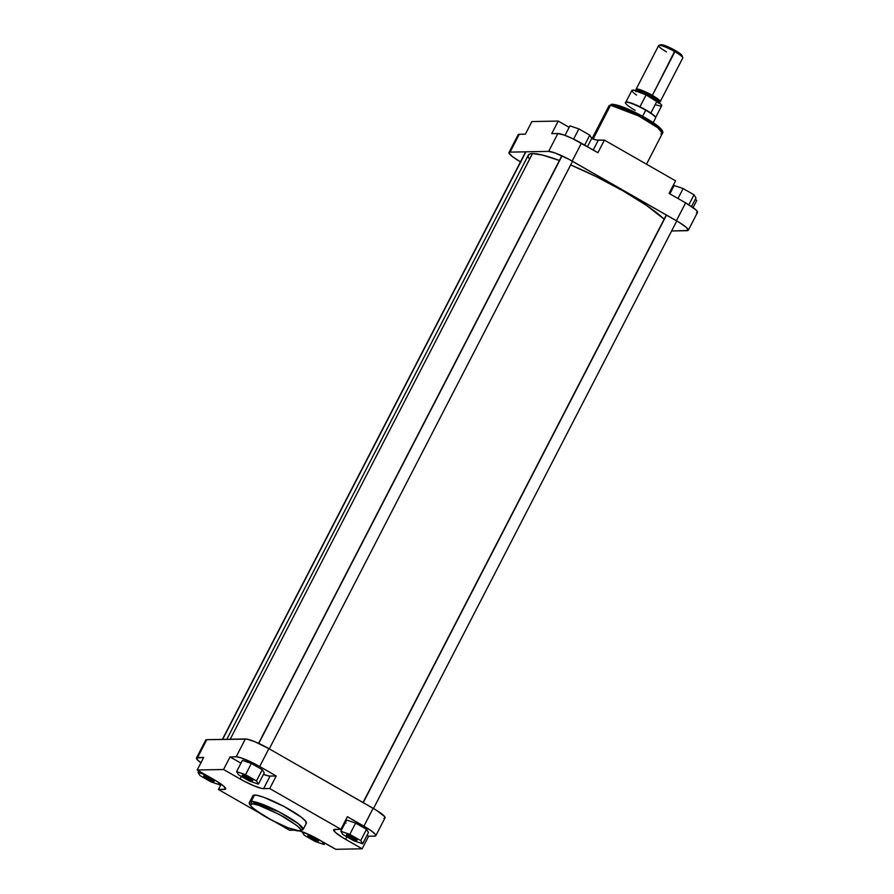 <?xml version="1.0" encoding="UTF-8"?>
<svg xmlns="http://www.w3.org/2000/svg" width="894" height="894" viewBox="0 0 894 894"><rect width="100%" height="100%" fill="white"/><g stroke="black" fill="none" stroke-linecap="round" stroke-linejoin="round"><path stroke-width="1.34" d="M347.598 834.817A5.185 0.793 -152.7 0 0 351.733 837.577A5.185 0.793 -152.7 0 0 356.371 839.354A5.185 0.793 27.3 0 1 351.733 837.577A5.185 0.793 27.3 0 1 347.598 834.817M356.717 840.371A5.934 0.905 27.3 0 1 350.224 837.734A5.934 0.905 27.3 0 1 346.615 834.717A5.934 0.905 27.3 0 1 346.794 834.694L352.594 836.94L356.985 840.315L350.929 838.125L347.475 835.991L346.794 834.694A5.934 0.905 27.3 0 1 352.493 836.896A5.934 0.905 27.3 0 1 357.03 840.092A5.934 0.905 27.3 0 1 356.717 840.371L356.449 839.41L356.717 840.371M204.771 775.914A5.185 0.793 -152.7 0 0 208.905 778.663A5.185 0.793 -152.7 0 0 213.543 780.44A5.185 0.793 27.3 0 1 208.905 778.663A5.185 0.793 27.3 0 1 204.771 775.914M213.889 781.468A5.934 0.905 27.3 0 1 207.386 778.83A5.934 0.905 27.3 0 1 203.776 775.813A5.934 0.905 27.3 0 1 203.966 775.791L210.76 778.585L214.147 781.401L207.084 778.663L203.966 775.791A5.934 0.905 27.3 0 1 209.654 777.981A5.934 0.905 27.3 0 1 214.202 781.188A5.934 0.905 27.3 0 1 213.889 781.468L213.61 780.507L213.889 781.468M309.011 835.566A5.185 0.793 -152.7 0 0 313.146 838.315A5.185 0.793 -152.7 0 0 317.783 840.092A5.185 0.793 27.3 0 1 313.146 838.315A5.185 0.793 27.3 0 1 309.011 835.566M318.13 841.109A5.934 0.905 27.3 0 1 311.637 838.483A5.934 0.905 27.3 0 1 308.028 835.454A5.934 0.905 27.3 0 1 308.207 835.432L315.001 838.237L318.387 841.053L312.33 838.863L308.363 836.292L308.207 835.432A5.934 0.905 27.3 0 1 313.895 837.633A5.934 0.905 27.3 0 1 318.443 840.841A5.934 0.905 27.3 0 1 318.13 841.109L317.862 840.148L318.13 841.109M243.358 775.176A5.185 0.793 -152.7 0 0 247.493 777.925A5.185 0.793 -152.7 0 0 252.13 779.702A5.185 0.793 27.3 0 1 247.493 777.925A5.185 0.793 27.3 0 1 243.358 775.176M252.477 780.719A5.934 0.905 27.3 0 1 245.984 778.093A5.934 0.905 27.3 0 1 242.375 775.076A5.934 0.905 27.3 0 1 242.553 775.042L249.348 777.847L252.734 780.663L245.682 777.925L242.553 775.042A5.934 0.905 27.3 0 1 248.253 777.244A5.934 0.905 27.3 0 1 252.79 780.451A5.934 0.905 27.3 0 1 252.477 780.719L252.209 779.758L252.477 780.719M252.007 803.862C254.79 803.013 265.552 807.45 284.281 817.172C299.635 826.961 304.575 831.509 299.121 830.817A1.889 1.788 88.9 0 0 300.026 831.051A1.889 1.788 -91.1 0 1 299.121 830.817L288.237 827.866L271.597 820.133L255.226 809.998L251.125 806.232L250.488 804.488L252.968 803.907L258.891 805.371L279.52 814.546L297.244 825.765L300.451 829.151L300.63 830.191L299.121 830.817C296.339 831.666 285.577 827.229 266.837 817.507C251.482 807.729 246.543 803.181 252.007 803.862A1.889 1.788 -91.1 0 1 251.281 801.303A1.889 1.788 88.9 0 0 252.007 803.862M303.133 829.476L306.374 823.195A30.061 4.604 -152.7 0 0 285.421 807.248A30.061 4.604 -152.7 0 0 254.522 795.023L251.281 801.303L249.694 801.896C248.42 803.002 249.683 805.259 253.494 808.69C258.176 812.49 264.847 816.647 273.519 821.161C285.711 827.397 294.539 830.682 300.004 831.051L303.133 829.476L298.507 823.832L279.409 812.065L251.281 801.303A30.061 4.604 27.3 0 1 282.18 813.54A30.061 4.604 27.3 0 1 303.133 829.476A30.061 4.604 27.3 0 1 301.546 830.068A1.889 1.788 -91.1 0 1 300.026 831.051M201.038 762.85L197.429 759.855L196.457 758.011L203.687 757.441L197.194 770.013L223.545 769.499L243.548 780.875L254.075 785.871L262.031 788.497L269.72 788.553L340.893 829.274L333.864 829.598L335.306 832.359L342.357 837.421L362.115 848.797L335.764 849.3L312.185 836.091L299.456 830.839M368.607 836.225L367.032 835.32L368.607 836.225L374.731 836.102L368.607 836.225L362.115 848.797L368.607 836.225M345.989 822.994L344.626 822.044A20.528 3.14 -152.7 0 0 345.352 822.558M300.138 831.051A20.528 3.14 27.3 0 1 319.236 839.835L335.764 849.3L362.115 848.797L345.587 839.332A20.528 3.14 27.3 0 1 333.697 829.8A20.528 3.14 27.3 0 1 334.769 829.386L340.893 829.274L347.386 816.703L371.256 830.805L375.368 834.381L375.838 835.644L374.731 836.102A20.528 3.14 27.3 0 0 375.804 835.7A20.528 3.14 27.3 0 0 363.914 826.168L347.386 816.703L340.893 829.274L269.72 788.553L276.212 775.981L269.385 776.059L263.439 774.416A20.528 3.14 -152.7 0 0 270.089 776.093L276.212 775.981L259.673 766.516L276.212 775.981L269.72 788.553L263.596 788.664L270.089 776.093L263.596 788.664A20.528 3.14 27.3 0 1 240.084 778.965L241.38 776.439L240.084 778.965L223.545 769.499L230.037 756.927L236.865 756.849L241.179 757.922L259.673 766.516L268.893 748.647L254.902 741.741L246.945 739.114L206.793 739.684L205.665 740.478M368.473 832.526L366.518 829.341L355.611 823.095L346.648 820.044L355.611 823.095L366.518 829.341L368.473 832.526L362.662 843.78L360.707 840.583L349.8 834.348L340.849 831.286L342.804 834.482L353.711 840.718L362.662 843.78L368.473 832.526M240.967 763.185L230.037 756.927L236.161 756.816L245.381 738.947L206.793 739.684L197.563 757.553L203.687 757.441L197.194 770.013L223.545 769.499L230.037 756.927L240.967 763.185M262.277 769.689L251.359 763.442L242.408 760.392L251.359 763.442L262.277 769.689L264.233 772.874L262.277 769.689L256.466 780.943L245.559 774.696L236.608 771.645L238.564 774.83L249.471 781.077L258.422 784.127L256.466 780.943L262.277 769.689M294.808 830.157L289.6 830.258L275.251 822.044L289.6 830.258L294.808 830.157M259.282 812.903L218.427 789.525L225.456 789.201L224.014 786.452L216.963 781.39L197.194 770.013L213.733 779.467A20.528 3.14 27.3 0 1 225.623 789.011A20.528 3.14 27.3 0 1 224.539 789.413L225.333 787.893L224.539 789.413L218.427 789.525L221.176 784.194L218.427 789.525L259.282 812.903M306.117 823.475L305.726 821.262L301.356 817.239L283.879 806.422L263.931 797.347L256.824 795.258L253.192 795.336M383.951 818.245L384.856 818.032L384.588 816.524L376.363 810.221L268.893 748.647L373.133 808.299L363.914 826.168L373.133 808.299A20.528 3.14 -152.7 0 1 385.035 817.842L375.804 835.7M249.694 801.896A30.061 4.604 27.3 0 1 251.281 801.303L254.522 795.023A30.061 4.604 -152.7 0 0 252.946 795.615L249.694 801.896M206.793 739.684A20.528 3.14 -152.7 0 0 205.709 740.098L196.49 757.956A20.528 3.14 27.3 0 1 197.563 757.553L206.793 739.684M200.927 762.783A20.528 3.14 27.3 0 1 196.49 757.956M245.381 738.947L236.161 756.816A20.528 3.14 27.3 0 1 259.673 766.516L268.893 748.647A20.528 3.14 -152.7 0 0 245.381 738.947M345.587 839.332L346.883 836.818L345.587 839.332M264.233 772.874L258.422 784.127L256.466 780.943L245.559 774.696L251.359 763.442L245.559 774.696L236.608 771.645L242.408 760.392L236.608 771.645L238.564 774.83L249.471 781.077L258.422 784.127L264.233 772.874M353.711 840.718L362.662 843.78L360.707 840.583L366.518 829.341L360.707 840.583L349.8 834.348L355.611 823.095L349.8 834.348L340.849 831.286L346.648 820.044L340.849 831.286L342.804 834.482L353.711 840.718M324.075 844.517L322.276 841.578L324.075 844.517L324.835 843.042L324.075 844.517L315.124 841.466L324.075 844.517M306.676 833.532L302.261 832.035L304.217 835.219L315.124 841.466L304.217 835.219L302.373 831.811L306.676 833.532M210.883 781.814L219.835 784.865L218.17 782.149L219.835 784.865L220.449 783.669L219.835 784.865L210.883 781.814L199.977 775.567L210.883 781.814M206.268 775.199L198.021 772.382L199.977 775.567L198.021 772.382L198.77 770.907L198.021 772.382L206.268 775.199M226.808 739.304L528.332 155.12A79.119 12.103 -152.7 0 1 532.5 153.556L542.457 155.053L559.409 160.473A79.119 12.103 -152.7 0 0 532.5 153.556L230.205 739.237L532.5 153.556L530.41 153.79L528.242 155.321M664.13 219.175A79.119 12.103 -152.7 0 0 570.674 164.932L595.94 176.487L623.118 190.936L646.563 205.452L664.13 219.175M528.164 156.618L528.767 158.249M661.426 131.072L658.073 126.255L640.45 115.136L612.982 104.475L619.877 105.995M592.007 138.693L608.97 105.827L610.557 105.235L593.091 139.073L610.557 105.235A30.061 4.604 -152.7 0 0 608.97 105.827L612.088 104.252C617.564 104.609 626.392 107.906 638.584 114.13C647.256 118.645 653.927 122.813 658.61 126.613C662.409 130.043 663.683 132.301 662.398 133.396A30.061 4.604 -152.7 0 0 641.445 117.46A30.061 4.604 -152.7 0 0 610.557 105.235A1.889 1.788 -91.1 0 1 612.066 104.252A1.889 1.788 88.9 0 0 610.557 105.235L638.685 115.985L657.772 127.753L662.398 133.396L660.822 133.988M520.867 162.071L512.396 156.595L508.932 152.919L510.049 152.125L519.269 134.256L525.393 134.145L518.732 134.323L518.308 135.475M597.918 152.684L572.54 138.604L564.282 135.106L557.867 133.519L551.743 133.642L557.867 133.519L548.648 151.388L555.062 152.975L568.685 159.177L679.63 222.651L686.681 227.713L688.123 230.462L671.606 230.976L687.207 230.674A20.528 3.14 27.3 0 0 688.291 230.272L697.51 212.414A20.528 3.14 -152.7 0 0 685.62 202.871L669.092 193.406L685.62 202.871L676.4 220.74L572.16 161.088L581.379 143.219L597.918 152.684L604.4 140.112L596.711 140.067L591.627 138.559A20.528 3.14 -152.7 0 0 598.287 140.224L593.236 150.002L598.287 140.224L604.4 140.112L675.573 180.834L604.4 140.112L597.918 152.684M696.437 212.817L697.555 212.023L695.901 209.855L685.62 202.871L676.4 220.74A20.528 3.14 27.3 0 1 688.291 230.272M661.616 130.803L660.286 128.267M659.359 127.373L642.909 116.466L621.799 106.654M696.806 200.357L695.23 199.463L696.806 200.357L693.073 207.587L696.806 200.357M673.551 186.69L672.824 186.175A20.528 3.14 -152.7 0 0 673.551 186.69M569.165 127.328L558.236 121.07L531.885 121.573L558.236 121.07L551.743 133.642L558.236 121.07L569.165 127.328M510.049 152.125L548.648 151.388L510.049 152.125L519.269 134.256A20.528 3.14 -152.7 0 0 518.196 134.67L508.965 152.528A20.528 3.14 27.3 0 1 510.049 152.125M675.573 180.834L669.092 193.406L675.573 180.834M525.393 134.145L531.885 121.573L525.393 134.145M520.487 161.848A20.528 3.14 27.3 0 1 508.965 152.528M572.16 161.088L581.379 143.219A20.528 3.14 -152.7 0 0 557.867 133.519L548.648 151.388A20.528 3.14 27.3 0 1 572.16 161.088M674.165 185.505L683.117 188.556L694.023 194.803L695.979 197.987L691.565 206.548L695.979 197.987L694.023 194.803L688.861 204.793L694.023 194.803L683.117 188.556L677.987 198.502L683.117 188.556L674.165 185.505L669.852 193.853L674.165 185.505M569.925 125.853L578.876 128.904L589.783 135.15L591.739 138.335L587.436 146.683L591.739 138.335L589.783 135.15L584.654 145.096L589.783 135.15L578.876 128.904L573.602 139.118L578.876 128.904L569.925 125.853L565.008 135.374L569.925 125.853M666.499 51.874A13.566 2.079 27.3 0 1 658.934 45.359A13.566 2.079 27.3 0 1 674.892 51.707L652.352 95.379L659.582 100.419L660.219 101.648L659.023 101.927A12.617 1.933 -152.7 0 0 651.715 96.049L651.033 97.368L641.076 92.585A12.617 1.933 27.3 0 1 651.033 97.368L651.715 96.049A12.617 1.933 -152.7 0 0 636.595 90.339A13.566 2.079 27.3 0 1 636.103 89.244A13.566 2.079 27.3 0 1 652.352 95.379A13.566 2.079 27.3 0 1 660.208 101.681A13.566 2.079 27.3 0 1 659.023 101.927L651.715 96.049L652.285 95.379L658.33 99.368L659.046 101.849M651.033 97.368L655.972 100.53A12.617 1.933 27.3 0 0 651.033 97.368M636.729 90.495L636.215 89.109L639.288 89.434L652.352 95.379L675.104 50.399A12.058 1.844 -152.7 0 0 660.923 44.745L658.934 45.359M635.243 110.409A16.952 2.593 27.3 0 1 625.588 102.352A16.952 2.593 27.3 0 1 645.736 110.208L642.607 116.276L645.736 110.208A16.952 2.593 -152.7 0 0 625.42 102.531M655.537 117.706L661.683 105.794A16.762 2.57 -152.7 0 0 657.012 101.134L650.866 113.046A16.762 2.57 -152.7 0 0 645.826 109.917L645.826 109.917A16.762 2.57 -152.7 0 0 639.97 106.811A16.762 2.57 -152.7 0 0 625.901 102.151A16.762 2.57 -152.7 0 0 625.778 102.274A16.762 2.57 27.3 0 1 639.97 106.811L646.116 94.898L633.678 90.16L631.868 90.462L632.896 92.205M660.208 101.681L682.748 58.009A13.566 2.079 -152.7 0 0 674.892 51.707A13.566 2.079 -152.7 0 0 658.643 45.572L636.103 89.244M653.201 122.646L655.559 118.075A16.952 2.593 -152.7 0 0 645.736 110.208A16.952 2.593 27.3 0 1 655.604 117.84L655.581 117.472A16.762 2.57 -152.7 0 0 650.866 113.046A16.762 2.57 27.3 0 1 655.559 117.639M682.111 55.763L679.418 53.126L672.02 48.723L665.069 45.628L660.767 44.823M659.057 101.76L658.453 101.838M658.867 101.838L660.063 101.335L658.442 99.457L648.865 93.524L638.651 89.311L636.383 89.199L636.886 90.562M655.593 104.844L660.8 106.129L661.705 105.76L660.677 104.006L646.116 94.898A16.762 2.57 -152.7 0 0 631.89 90.417L625.744 102.329M633.846 93.065L636.562 95.077M674.892 51.707A13.566 2.079 27.3 0 1 682.748 57.652L682.088 55.674A12.058 1.844 -152.7 0 0 675.104 50.399L674.892 51.707M657.012 101.134L650.866 113.046L639.97 106.811L646.116 94.898L657.012 101.134M636.629 90.283L641.836 90.35L652.285 95.379L651.715 96.049L643.401 91.914L636.595 90.339L635.913 91.657M562.035 155.869L258.768 743.428L562.035 155.869M666.511 215.074L363.243 802.633L666.511 215.074M525.918 151.824L222.651 739.383L525.918 151.824M662.398 133.396L646.507 164.205M659.023 101.905L658.342 103.235M572.54 161.3L269.273 748.87M561.823 155.779L258.567 743.339M676.78 220.952L373.513 808.511M666.309 214.962L363.042 802.521M525.661 151.824L222.394 739.394"/></g></svg>

